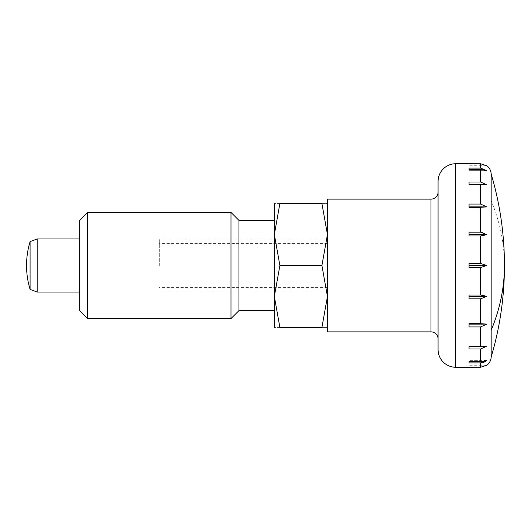 <?xml version="1.0" encoding="UTF-8"?>
<svg xmlns="http://www.w3.org/2000/svg" width="531" height="531" viewBox="0 0 531 531"><rect width="100%" height="100%" fill="white"/><g stroke="black" fill="none" stroke-linecap="round" stroke-linejoin="round"><path stroke-width="0.4" stroke-dasharray="2.65 1.99" d="M491.168 357.051L491.168 173.949M327.448 199.125L327.448 331.875M438.075 192.043L438.075 338.957L438.075 192.043M469.052 163.727L480.555 163.747L486.808 165.758L469.052 165.758L469.052 163.747L469.052 165.758M480.555 168.101L469.052 168.101L469.052 169.349L480.555 169.349L486.808 170.643L480.555 168.101L480.555 163.747M480.555 181.994L469.052 181.994L469.052 184.363L486.808 184.808L480.555 181.994L480.555 169.349M480.555 204.057L469.052 204.057L469.052 207.322L486.808 206.878L480.555 204.057L480.555 184.363M480.555 207.322L480.555 232.14L469.052 232.14L469.052 235.97L482.473 235.864M480.555 263.482L469.052 263.482L469.052 267.518L480.555 267.518L486.808 265.5L480.555 263.482L480.555 235.97M37.17 238.95L37.17 292.05M30.088 241.605L30.088 289.395M159.3 265.5L159.3 238.95L159.3 265.5M469.052 234.682L469.052 232.14L469.052 234.682L486.808 234.682L482.473 232.352M469.052 365.242L469.052 367.253L469.052 365.242L486.808 365.242L480.555 367.253L469.052 367.273M482.473 362.68L483.256 362.467M484.279 362.062L485.135 361.604M486.217 360.861L486.808 360.357L480.555 361.651L469.052 361.651L469.052 362.899L480.555 362.899L480.555 367.253M480.555 349.006L486.808 346.192L469.052 346.637L469.052 349.006L480.555 349.006L480.555 361.651M480.555 326.943L486.808 324.122L469.052 323.678L469.052 326.943L480.555 326.943L480.555 346.637M482.473 295.136L469.052 295.03L469.052 298.86L480.555 298.86L486.808 296.318L483.256 295.249M483.256 235.751L486.808 234.675M469.052 206.878L469.052 204.057L469.052 206.878L486.808 206.878M486.808 184.808L469.052 184.808L469.052 181.994L469.052 184.808L486.808 184.808M469.052 169.349L469.052 170.643L486.808 170.643L469.052 170.643L469.052 168.101M469.052 265.5L469.052 263.482L469.052 267.518L469.052 265.5L486.808 265.5M486.808 296.318L469.052 296.318L469.052 295.03L469.052 298.86L469.052 296.318M469.052 324.122L469.052 326.943L469.052 324.122L486.808 324.122M486.808 346.192L469.052 346.192L469.052 349.006L469.052 346.192L486.808 346.192M469.052 362.899L469.052 361.651M486.808 360.357L469.052 360.357L486.808 360.357M438.075 181.423L438.075 349.577M87.615 212.4L87.615 318.6M79.65 220.365L79.65 310.635M230.985 212.4L230.985 318.6M238.95 220.365L238.95 310.635M274.348 203.552L274.348 296.477L279.883 327.448L321.919 327.448C329.326 327.448 329.326 327.448 321.905 327.448L327.448 296.477L327.448 234.523L327.448 296.477L321.919 265.5L327.448 234.523L321.919 203.552C329.326 203.552 329.326 203.552 321.905 203.552L279.883 203.552L274.348 234.523L279.883 265.5L274.348 296.477L274.348 327.448M279.897 327.448C272.476 327.448 272.476 327.448 279.897 327.448M327.448 203.552L327.448 234.523L327.448 203.552M279.897 203.552C272.476 203.552 272.476 203.552 279.897 203.552M279.883 265.5L321.919 265.5M274.348 265.5L274.348 310.635L274.348 265.5M504.45 265.5A322.138 227.786 0 0 0 491.168 200.764M430.993 199.125L430.993 331.875M455.777 163.727L455.777 367.273M480.555 298.86L480.555 323.678M480.555 267.518L480.555 295.03M159.3 238.95L327.448 238.95M327.448 243.377L159.3 243.377M327.448 287.623L159.3 287.623M159.3 292.05L327.448 292.05"/><path stroke-width="0.8" d="M491.168 330.236L491.168 357.051A10.62 10.62 0 0 1 486.808 365.242C489.516 363.177 490.969 360.443 491.168 357.051A322.138 322.138 0 0 0 491.168 173.949L491.168 330.236A322.138 227.786 0 0 0 504.45 265.5M438.075 338.957A7.082 7.082 0 0 0 430.993 331.875L327.448 331.875L327.448 199.125L430.993 199.125A7.082 7.082 0 0 0 438.075 192.043M455.777 367.273A17.702 17.702 0 0 1 438.075 349.577L438.075 181.423A17.702 17.702 0 0 1 455.777 163.727L455.777 367.273L480.555 367.253L486.808 365.242C489.516 363.177 490.969 360.443 491.168 357.051M469.052 265.5L469.052 263.482L480.555 263.482L486.808 265.5L480.555 267.518L469.052 267.518L469.052 265.5L486.808 265.5M480.555 235.97L469.052 235.97L469.052 232.14L480.555 232.14L486.808 234.682L480.555 235.97L480.555 263.482M480.555 207.322L469.052 207.322L469.052 204.057L480.555 204.057L486.808 206.878L480.555 207.322L480.555 232.14L482.473 232.352M480.555 184.363L469.052 184.363L469.052 181.994L480.555 181.994L486.808 184.808L480.555 184.363L480.555 204.057M480.555 169.349L469.052 169.349L469.052 168.101L480.555 168.101L486.808 170.643L480.555 169.349L480.555 181.994M486.808 165.758C489.516 167.823 490.969 170.557 491.168 173.949A10.62 10.62 0 0 0 486.808 165.758L480.555 163.747L455.777 163.727M480.555 295.03L486.808 296.325L480.555 298.86L469.052 298.86L469.052 295.03L480.555 295.03L480.555 267.518M480.555 323.678L486.808 324.122L480.555 326.943L469.052 326.943L469.052 323.678L480.555 323.678L480.555 298.86M480.555 346.637L486.808 346.192L480.555 349.006L469.052 349.006L469.052 346.637L480.555 346.637L480.555 326.943M480.555 367.253L480.555 362.899L469.052 362.899L469.052 361.651L480.555 361.651L486.808 360.357L480.555 362.899L482.473 362.68M79.65 292.05L37.17 292.05L37.17 238.95L30.088 241.605A82.418 82.418 0 0 0 30.088 289.395L30.088 241.605M486.808 234.682L469.052 234.682M483.256 362.467L484.279 362.062M485.135 361.604L486.217 360.861M483.256 295.249L482.473 295.136M482.473 235.864L483.256 235.751M486.808 206.878L469.052 206.878M469.052 168.101L469.052 169.349M469.052 361.651L469.052 362.899M486.808 324.122L469.052 324.122M486.808 296.318L469.052 296.318M87.615 265.5L87.615 212.4L79.65 220.365L79.65 310.635L87.615 318.6L87.615 265.5M274.348 310.635L238.95 310.635L230.985 318.6L230.985 212.4L87.615 212.4M238.95 310.635L238.95 220.365L230.985 212.4M274.348 327.448L274.348 234.523L279.883 203.552L321.919 203.552L327.448 234.523L321.919 265.5L327.448 296.477L321.919 327.448L279.883 327.448L274.348 296.477L279.883 265.5L321.919 265.5M321.905 327.448C329.326 327.448 329.326 327.448 321.905 327.448M279.897 327.448C272.476 327.448 272.476 327.448 279.897 327.448M279.883 265.5L274.348 234.523L274.348 203.552M321.905 203.552C329.326 203.552 329.326 203.552 321.905 203.552M279.897 203.552C272.476 203.552 272.476 203.552 279.897 203.552M430.993 331.875L430.993 199.125M480.555 168.101L480.555 163.747M480.555 361.651L480.555 349.006M79.65 238.95L37.17 238.95M30.088 289.395L37.17 292.05M274.348 220.365L238.95 220.365M230.985 318.6L87.615 318.6"/></g></svg>
